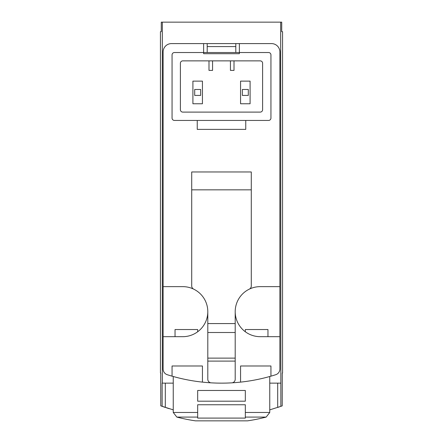 <?xml version="1.0" encoding="UTF-8"?>
<svg xmlns="http://www.w3.org/2000/svg" width="443" height="443" viewBox="0 0 443 443"><rect width="100%" height="100%" fill="white"/><g stroke="black" fill="none" stroke-linecap="round" stroke-linejoin="round"><path stroke-width="0.66" d="M269.754 409.864L280.868 406.353L280.668 22.15L161.274 22.15L161.274 31.68L160.444 31.68L160.444 373.017L160.731 373.017L160.781 405.871L173.246 409.864M280.668 22.15L281.726 22.15L281.726 31.68L282.556 31.68L282.556 373.017L282.269 373.017L282.219 405.871L277.7 407.433L277.7 383.14M169.132 408.656L168.334 408.407M167.908 408.274L166.546 407.842M173.246 383.14L162.132 383.14L162.132 406.353L165.3 407.433L165.3 383.14M240.56 382.121A178.712 178.712 0 0 0 275.729 374.717A5.958 5.958 0 0 0 279.876 369.041L279.876 51.936A8.339 8.339 0 0 0 271.537 43.597L239.37 43.597L239.37 52.529L268.558 52.529A2.381 2.381 0 0 1 270.944 54.915L270.944 118.059A2.381 2.381 0 0 1 268.558 120.441L174.442 120.441A2.381 2.381 0 0 1 172.056 118.059L172.056 54.915A2.381 2.381 0 0 1 174.442 52.529L239.37 52.529L239.37 53.719L203.63 53.719L203.63 43.597L171.463 43.597A8.339 8.339 0 0 0 163.124 51.936L163.124 369.041A5.958 5.958 0 0 0 167.271 374.717A178.712 178.712 0 0 0 240.56 382.121L240.56 365.984L270.944 365.984L270.944 376.168M267.965 329.531L267.965 336.68L267.965 329.531L245.328 329.531L245.328 331.763L245.328 329.531M197.672 329.531L197.672 331.763L197.672 329.531L175.035 329.531L175.035 336.68L175.035 329.531M245.328 414.908L245.328 418.092L197.672 418.092L197.672 414.908M245.328 412.466L269.754 412.466L266.177 417.079L245.328 417.079L245.328 404.764L197.672 404.764L197.672 417.079L197.672 412.466L197.672 417.079L176.823 417.079A178.712 178.712 0 0 0 195.468 420.85L247.532 420.85A178.712 178.712 0 0 0 266.177 417.079L269.754 412.466L269.754 376.506M197.672 412.466L173.246 412.466L176.823 417.079L173.246 412.466L173.246 376.506M197.672 401.192L197.672 390.471L245.328 390.471L245.328 401.192L197.672 401.192M162.332 383.14L162.332 22.15M280.668 383.14L269.754 383.14M235.798 52.529L235.798 46.576L207.202 46.576L207.202 52.529M242.349 95.422L248.307 95.422L248.307 89.464L242.349 89.464L242.349 95.422M194.693 95.422L200.651 95.422L200.651 89.464L194.693 89.464L194.693 95.422M245.754 120.441L245.754 129.378L197.246 129.378L197.246 120.441M207.202 46.576L207.202 43.597L171.463 43.597M163.124 286.638L182.782 286.638A25.018 25.018 0 0 1 193.724 289.163A3.572 3.572 0 0 1 191.714 285.945L191.714 171.967L251.286 171.967L251.286 189.837L191.714 189.837M279.876 51.936L279.876 286.638L260.218 286.638A25.018 25.018 0 0 0 249.276 289.163A3.572 3.572 0 0 0 251.286 285.945L251.286 189.837M182.782 60.868L260.218 60.868A2.381 2.381 0 0 1 262.605 63.255L262.605 109.72A2.381 2.381 0 0 1 260.218 112.101L182.782 112.101A2.381 2.381 0 0 1 180.395 109.72L180.395 63.255A2.381 2.381 0 0 1 182.782 60.868M207.202 43.597L239.37 43.597M167.271 374.717A5.958 5.958 0 0 1 163.124 369.041L163.124 336.68L182.782 336.68A25.018 25.018 0 0 0 207.8 311.656L207.8 379.274A3.572 3.572 0 0 0 211.167 382.846A178.712 178.712 0 0 0 231.833 382.846A3.572 3.572 0 0 0 235.2 379.274L235.2 311.656A25.018 25.018 0 0 0 260.218 336.68L279.876 336.68M172.056 376.168L172.056 365.984L202.44 365.984L202.44 382.121M207.8 311.656A25.018 25.018 0 0 0 193.724 289.163M249.276 289.163A25.018 25.018 0 0 0 235.2 311.656M235.2 361.1L207.8 361.1M230.438 60.868L230.438 70.404L234.009 70.404L234.009 60.868M208.991 60.868L208.991 70.404L212.562 70.404L212.562 60.868M240.56 103.762L250.096 103.762L250.096 81.124L240.56 81.124L240.56 103.762M192.904 103.762L202.44 103.762L202.44 81.124L192.904 81.124L192.904 103.762M235.2 358.121L207.8 358.121M235.2 332.51L207.8 332.51M235.2 323.573L207.8 323.573M235.798 46.576L235.798 43.597"/></g></svg>
